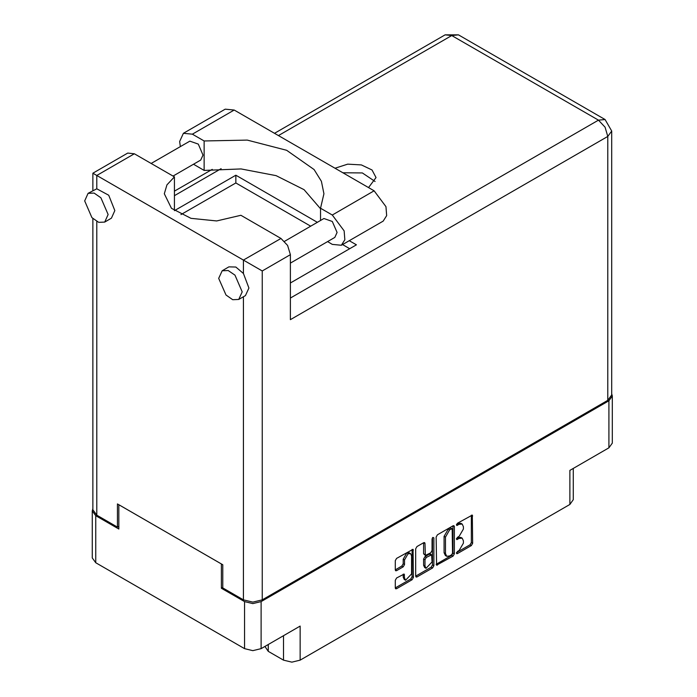 <?xml version="1.0" encoding="UTF-8"?>
<svg xmlns="http://www.w3.org/2000/svg" width="697" height="697" viewBox="0 0 697 697"><rect width="100%" height="100%" fill="white"/><g stroke="black" fill="none" stroke-linecap="round" stroke-linejoin="round"><path stroke-width="1.05" d="M410.533 553.61L409.191 552.834L406.708 553.078L403.188 559.177L404.521 559.952L408.041 553.854L410.533 553.61L411.561 555.884L411.561 573.892L405.558 580.235L404.521 577.952L404.138 574.101L396.567 578.031L395.251 580.305L395.251 587.98L395.635 588.834L396.567 588.738L412.093 579.773L413.408 577.499L413.025 549.297L396.567 558.349L395.251 560.632L395.251 569.902L395.635 570.756L396.567 570.66L403.206 566.827L404.521 564.544L404.521 559.952M432.95 537.352L433.865 537.884L432.95 537.352L432.027 538.947L432.027 550.491L430.711 552.773L425.37 555.404L424.987 543.46L424.604 542.614L423.671 542.702L424.987 543.46M268.249 644.533L268.249 651.338L283.54 660.164L283.54 635.708M436.174 537.004L436.557 565.206L453.015 556.154L454.331 553.871L454.331 526.523L453.939 525.669L453.015 525.765L437.489 534.73L436.174 537.004M459.192 550.456L457.389 551.501L456.735 553.688L457.389 553.627L471.364 545.551L472.688 543.277L472.296 515.074L457.389 523.238L456.735 525.425L459.192 524.318L462.172 524.022L463.409 526.749L463.409 529.032L459.192 536.324L457.389 537.37L456.735 539.556L459.192 538.45L462.172 538.154L463.409 540.881L463.409 543.163L459.192 550.456M432.549 567.968L417.024 576.924L416.092 577.02L415.708 576.14L431.208 567.192L432.549 567.968L433.865 565.685L433.865 537.884M417.024 576.924L415.708 576.166L415.708 548.818L417.024 546.544L423.671 542.702M222.813 587.414L221.402 588.224L244.534 601.572L252.845 603.558L261.148 601.572L261.148 648.628L300.163 626.106L300.163 660.164L569.876 504.445L569.876 470.388L608.882 447.866L608.882 400.81L612.323 396.018L611.696 393.822M261.148 601.572L608.882 400.81M573.317 468.401L573.317 499.644L569.876 504.445M300.163 660.164L291.851 662.15L283.54 660.164M264.956 646.433L268.249 651.338M92.919 508.679L92.292 510.866L95.733 515.667L118.856 529.014L118.856 504.715L221.402 563.925L221.402 588.224M261.148 648.628L252.845 650.615L244.534 648.628L95.733 562.723L92.292 557.922L92.292 510.866M462.172 538.154L460.83 537.378L457.859 537.675L459.192 538.45M456.57 538.424L457.859 537.675M462.172 524.022L460.83 523.247L457.859 523.543L459.192 524.318M456.57 524.292L457.859 523.543M456.57 552.547L470.031 544.775L471.346 542.501L471.346 515.179L472.688 515.928M436.174 564.326L451.673 555.378L452.989 553.096L452.989 525.773L454.331 526.523M451.569 554.856L452.484 553.261L452.214 528.657L449.661 529.825L445.444 537.117L445.444 553.531L446.681 556.258L449.661 555.962L451.569 554.856M452.214 528.657L450.227 527.951L451.569 528.727M446.681 556.258L445.339 555.483L444.102 552.756L444.102 536.35L448.319 529.049L450.227 527.951M423.645 542.719L423.645 553.784L425.37 555.404M432.523 537.709L432.523 564.91L433.865 565.685M424.987 566.069L426.015 568.343L432.027 562L431.643 554.803L426.303 557.443L424.987 559.717L424.987 566.069L423.645 565.293L424.673 567.567L426.015 568.343M431.643 554.803L430.302 554.028L429.369 554.124L430.711 554.899M423.645 565.293L423.645 558.95L424.961 556.668L429.369 554.124M431.208 567.192L432.523 564.91M405.558 580.235L404.216 579.46L403.188 577.177L403.188 574.206M396.567 570.66L395.251 569.876L401.864 566.051L403.188 563.768L403.188 559.177M396.567 588.738L395.251 587.954L410.751 579.007L412.066 576.724L412.066 549.402M612.323 396.018L612.323 443.074L608.882 447.866M180.331 146.666L179.652 141.535L183.381 133.293L192.381 134.181L234.209 110.039L225.201 109.141L183.381 133.293M242.181 291.877L234.941 275.184L228.163 270.497L222.16 270.741L218.727 278.33L225.967 295.023L232.746 299.71L238.749 299.466L242.181 291.877M238.749 299.466L245.449 295.598L248.89 288.009L243.462 273.451L235.882 267.029L228.86 266.864L222.16 270.741M108.131 214.484L100.891 197.791L94.112 193.104L88.11 193.339L84.677 200.936L91.917 217.63L98.686 222.317L104.698 222.073L108.131 214.484M104.698 222.073L111.398 218.205L114.831 210.607L108.749 195.221L96.805 188.774L88.11 193.339M368.521 187.58L376.005 177.604L372.015 169.998L361.377 164.962L347.681 164.187L335.022 168.247M342.898 172.786L362.353 172.952L375.038 181.473M151.188 163.49L189.88 141.151L198.279 144.07L203.045 155.039L200.78 160.031L172.987 176.08M284.542 241.293L323.931 218.544L332.338 221.463L337.095 232.441L334.839 237.424L290.379 263.091M320.559 208.778L304.049 189.671L276.134 175.67L241.057 168.901L204.16 170.39L193.496 164.239M204.16 170.39L204.16 140.986L192.381 134.181M180.967 214.615L235.821 182.945L235.821 175.208L174.398 210.668L174.398 176.89L134.338 153.767L127.708 153.105L92.919 173.187L262.229 270.941L262.229 599.873L252.845 602.112L243.462 599.873L222.813 587.954L222.813 564.736L117.445 503.905L117.445 527.124L96.805 515.205L92.919 509.786L92.919 218.631M243.462 273.451L243.462 260.103L280.996 238.435L240.935 215.312L216.706 220.984L190.952 218.379L171.506 208.29L164.292 193.775L166.888 184.844L174.398 176.89M280.996 238.435L287.626 245.44L290.379 254.684L290.379 319.696L607.81 136.429L611.696 131.01L611.696 394.929L607.81 400.348L262.229 599.873M117.445 527.124L118.856 526.305M235.821 175.208L317.414 222.308M349.275 240.709L356.463 244.856L290.379 283.017M235.821 182.945L310.705 226.185M342.567 244.577L349.763 248.733M320.559 220.496L320.559 208.185L332.338 214.981L344.1 230.855L344.823 239.768L341.338 245.283L332.338 244.394L327.555 241.632M332.338 214.981L374.158 190.839L385.92 206.704L386.652 215.626L383.167 221.141L341.338 245.283M320.559 208.185L323.905 193.775L321.413 181.325L314.077 169.519L286.641 150.282L247.287 140.071L204.16 140.986M374.158 190.839L234.209 110.039M95.733 515.667L95.733 562.723M244.534 648.628L244.534 601.572M456.465 538.964L457.389 539.495M456.465 524.832L457.389 525.364M471.346 542.501L472.688 543.277M470.031 544.775L471.364 545.551M456.465 553.096L457.389 553.627M452.989 553.096L454.331 553.871M451.673 555.378L453.015 556.154M436.174 564.352L437.489 565.119M448.319 529.049L449.661 529.825M444.102 536.35L445.444 537.117M444.102 552.756L445.444 553.531M423.645 553.784L424.987 554.559M424.961 556.668L426.303 557.443M423.645 558.95L424.987 559.717M403.206 574.189L404.521 574.955M403.188 577.177L404.521 577.952M403.188 563.768L404.521 564.544M401.864 566.051L403.206 566.827M412.093 549.393L413.408 550.151M412.066 576.724L413.408 577.499M410.751 579.007L412.093 579.773M243.462 599.873L243.462 296.748M134.338 153.767L96.805 175.435L96.805 188.774M96.805 221.48L96.805 515.205M290.379 298.028L598.427 120.18L451.778 35.503L278.443 135.575M221.149 168.657L174.398 195.648M607.81 400.348L607.81 136.429L605.066 127.185L598.427 120.18L605.066 119.518L458.408 34.85L445.139 34.85L451.778 35.503L458.408 34.85M290.379 254.684L262.229 270.941M611.696 131.01L605.066 119.518M445.139 34.85L274.557 133.336M212.193 169.345L174.398 191.161M92.919 173.187L92.919 190.569"/></g></svg>
